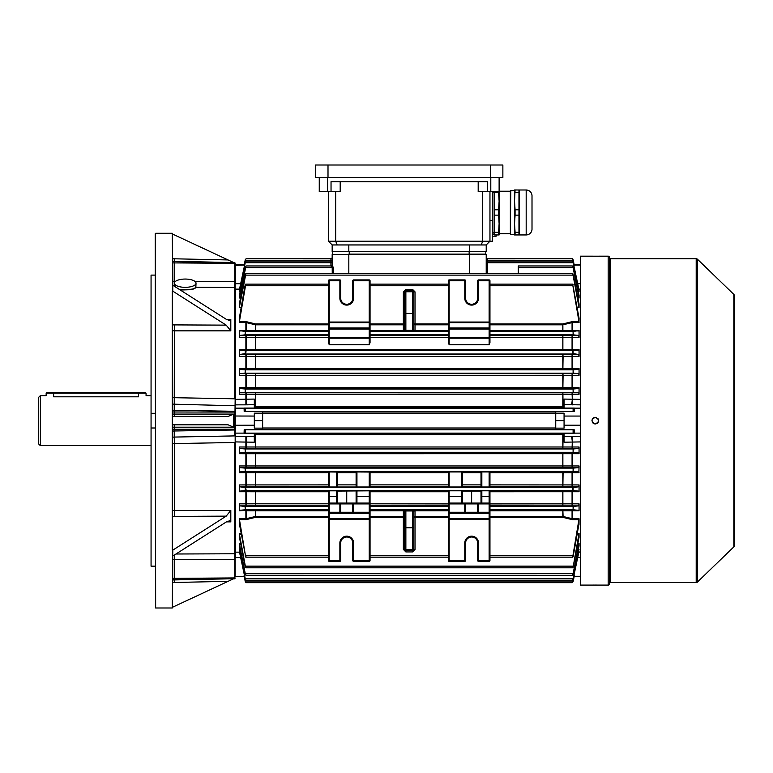 <?xml version="1.0" encoding="UTF-8"?>
<svg xmlns="http://www.w3.org/2000/svg" width="773" height="773" viewBox="0 0 773 773"><rect width="100%" height="100%" fill="white"/><g stroke="black" fill="none" stroke-linecap="round" stroke-linejoin="round"><path stroke-width="1.16" d="M40.312 445.615L38.65 443.953L38.65 397.322L40.312 395.66L40.312 445.615L151.064 445.615M46.148 393.157L46.979 392.326L53.637 392.326L53.637 396.81C43.964 395.554 43.964 395.554 53.637 396.81L138.57 396.81C148.242 395.554 148.242 395.554 138.57 396.81L138.57 393.157L46.148 393.157L46.148 395.66L40.312 395.66M145.237 392.326L146.068 393.157L138.57 393.157L138.57 392.326L145.237 392.326M53.637 392.326L138.57 392.326M609.453 258.018A0.667 0.667 0 0 0 610.119 258.684L610.119 582.591A0.667 0.667 0 0 0 609.453 583.257M608.196 585.093L608.196 256.182A1.246 1.246 0 0 1 609.453 257.438L609.453 583.847A1.246 1.246 0 0 1 608.196 585.093L580.301 585.093L580.301 256.182L597.742 256.201M592.186 585.093L593.983 585.064M594.659 585.064L596.534 585.064M595.297 417.314C590.997 419.526 590.997 421.749 595.297 423.971C599.587 421.749 599.587 419.526 595.297 417.314L594.64 417.372M594.959 423.952L594.022 423.72M593.442 423.411L592.939 422.995M592.524 422.483L592.215 421.913M591.963 420.638L592.031 419.99M592.215 419.362L592.524 418.792M592.939 418.28L594.022 417.565M696.202 582.591L696.202 258.684A1.662 1.662 0 0 1 697.362 259.148L697.362 582.127A1.662 1.662 0 0 1 696.202 582.591L610.119 582.591M733.838 546.869L733.838 294.416A1.662 1.662 0 0 1 734.35 295.615L734.35 545.67A1.662 1.662 0 0 1 733.838 546.869L697.362 582.127M733.838 294.416L697.362 259.148M696.202 258.684L610.119 258.684M597.606 256.201L594.698 256.221M594.601 256.221L594.07 256.211M593.451 256.211L591.963 256.182M608.196 256.182L598.621 256.182M595.944 417.372L596.563 417.565M597.645 418.28L598.06 418.782M598.37 419.362L598.563 419.99M598.621 420.657L598.37 421.903M598.06 422.493L597.645 422.995M597.143 423.411L596.572 423.71M413.768 514.76L413.768 538.491L413.768 514.76M413.768 302.794L413.768 326.525M404.608 538.491L404.608 514.76L404.608 538.491M404.608 326.525L404.608 302.794L404.608 326.525M448.33 323.22A0.831 0.589 0 0 1 449.161 322.631L449.161 327.965L489.125 327.965L489.125 322.631L449.161 322.631L449.161 322.041L489.125 322.041L489.125 280.754L478.506 280.754L478.506 298.233A6.87 6.87 0 0 1 471.636 305.103A6.87 6.87 0 0 1 464.776 298.233L464.776 280.754L449.161 280.754L449.161 322.041L448.33 322.041L448.33 280.754A0.831 0.831 0 0 1 449.161 279.913L464.776 279.913A0.831 0.831 0 0 1 465.607 280.754L465.607 298.233A6.039 6.039 0 0 0 471.636 304.272A6.039 6.039 0 0 0 477.675 298.233L477.675 280.754A0.831 0.831 0 0 1 478.506 279.913L489.125 279.913A0.831 0.831 0 0 1 489.956 280.754L489.956 342.565L489.125 344.768L449.161 344.768L448.33 342.565L448.33 284.135L370.054 284.135M448.33 337.472L370.054 337.472L370.054 342.565L369.223 344.768L329.25 344.768L328.419 342.565L328.419 280.754A0.831 0.831 0 0 1 329.25 279.913L339.869 279.913A0.831 0.831 0 0 1 340.7 280.754L340.7 298.233A6.039 6.039 0 0 0 346.739 304.272A6.039 6.039 0 0 0 352.778 298.233L352.778 280.754A0.831 0.831 0 0 1 353.609 279.913L369.223 279.913L353.609 279.913A0.831 0.831 0 0 0 352.778 280.754L353.609 280.754L353.609 298.233A6.87 6.87 0 0 1 346.739 305.103A6.87 6.87 0 0 1 339.869 298.233L339.869 280.754L329.25 280.754L329.25 322.041L369.223 322.041L369.223 280.754L353.609 280.754L353.609 279.913M489.956 516.461L563.092 516.48L562.879 517.35L489.956 517.34L489.956 560.531A0.831 0.831 0 0 1 489.125 561.362L478.506 561.362A0.831 0.831 0 0 1 477.675 560.531L477.675 543.042A6.039 6.039 0 0 0 471.636 537.003A6.039 6.039 0 0 0 465.607 543.042L465.607 560.531A0.831 0.831 0 0 1 464.776 561.362L449.161 561.362A0.831 0.831 0 0 1 448.33 560.531L448.33 512.238L448.33 519.243L449.161 519.243L449.161 560.531L464.776 560.531L464.776 543.042A6.87 6.87 0 0 1 471.636 536.172A6.87 6.87 0 0 1 478.506 543.042L478.506 560.531L489.125 560.531L489.125 519.243L449.161 519.243L449.161 518.654L489.125 518.654L489.125 513.311L449.161 513.311L449.161 518.654A0.831 0.589 180 0 1 448.33 518.065M370.054 510.402L403.361 510.402L403.361 509.842A1.246 1.246 180 0 1 404.608 511.088L405.864 510.963L405.864 550.705L404.608 549.439L404.608 511.088L404.608 549.439L403.361 549.419L403.361 517.34L370.054 517.34L370.054 560.531A0.831 0.831 0 0 1 369.223 561.362L353.609 561.362A0.831 0.831 0 0 1 352.778 560.531L352.778 543.042A6.039 6.039 0 0 0 346.739 537.003A6.039 6.039 0 0 0 340.7 543.042L340.7 560.531A0.831 0.831 0 0 1 339.869 561.362L329.25 561.362A0.831 0.831 0 0 1 328.419 560.531L328.419 490.816L337.376 490.816L337.376 503.078M577.933 290.387L578.861 290.387L573.141 262.723L486.217 262.704L486.217 259.844A1.246 1.246 0 0 0 487.463 261.09L487.463 273.497M486.217 257.38A1.246 1.246 0 0 0 487.463 258.626L487.463 261.09L572.262 261.09L573.102 261.96L579.054 290.068L579.054 291.576L578.175 291.576M332.168 260.24L332.168 257.38L332.168 260.24M330.921 265.96L330.921 258.626A1.246 1.246 0 0 0 332.168 257.38M240.2 291.576L239.321 291.576L239.321 290.049L245.273 261.96L246.123 261.09L330.921 261.09A1.246 1.246 0 0 0 332.168 259.844M577.267 307.596L579.054 307.596L579.054 303.944L573.363 275.13L572.464 273.497L245.92 273.497L239.321 307.596L239.446 303.944M577.537 296.88L578.9 296.88L579.054 298.011L579.054 295.354L573.102 266.656L573.102 267.632L572.349 265.96L518.268 265.96L518.268 273.497M573.866 265.535L573.102 259.902L572.204 258.626L487.463 258.626M573.141 262.723L572.262 261.09M572.204 258.626L573.102 259.689L574.184 264.781L573.102 259.902M245.92 273.497L245.022 275.13L239.321 303.944M332.245 273.497L332.206 267.593L331.317 265.96L246.036 265.96L245.06 267.593L239.388 295.354M246.036 265.96L239.485 296.88L240.847 296.88M330.921 258.626L246.181 258.626L245.273 259.902L244.084 265.535L245.273 259.689L246.181 258.626M246.123 261.09L245.273 262.549L239.524 290.387L240.442 290.387M489.956 323.935L562.802 323.935L572.068 321.674L578.977 321.626L572.6 284.135L489.956 284.135M328.419 322.041L329.25 322.041L329.25 327.965L369.223 327.965L369.223 322.631L329.25 322.631A0.831 0.589 0 0 0 328.419 323.22L328.419 284.135L245.785 284.135L239.408 321.626L246.307 321.674L246.094 322.563L239.321 322.525L239.321 318.215L244.983 285.768L245.785 284.135M578.9 296.88L573.102 267.632M572.349 265.96L573.102 266.656M370.054 516.461L403.361 516.461L403.361 510.798L370.054 510.798L370.054 519.243L329.25 519.243L329.25 560.531L339.869 560.531L339.869 543.042A6.87 6.87 0 0 1 346.739 536.172A6.87 6.87 0 0 1 353.609 543.042L353.609 560.531L369.223 560.531L369.223 513.311L329.25 513.311L329.25 518.654L369.223 518.654A0.831 0.589 0 0 0 370.054 518.065M370.054 330.486L403.361 330.486L403.361 324.824L370.054 324.824L370.054 342.565M469.559 273.497L469.559 254.52L486.217 254.52L486.217 273.497L486.217 260.24M370.054 503.812L448.33 503.909L449.161 503.078L489.125 503.078L489.956 503.909L489.956 519.243L489.125 518.654A0.831 0.589 0 0 0 489.956 518.065M489.125 513.069A0.831 0.831 0 0 0 489.956 512.238L489.125 512.238L489.125 503.909L478.506 503.909L478.506 512.238L489.125 512.238L489.125 513.069A0.831 0.831 0 0 0 489.956 512.238L489.956 512.721A0.831 0.589 0 0 1 489.125 513.311L449.161 513.069A0.831 0.831 0 0 1 448.33 512.238L448.33 490.816L449.161 490.797L449.161 496.218L462.273 496.633L462.273 503.078M336.535 503.078L336.535 496.633L329.25 496.633L329.25 503.078L369.223 503.078A0.831 0.831 0 0 1 370.054 503.909L370.054 512.721A0.831 0.589 0 0 1 369.223 513.311L329.25 513.069A0.831 0.831 0 0 1 328.419 512.238L339.869 512.238L339.869 503.909L329.25 503.909L329.25 513.311A0.831 0.589 180 0 1 328.419 512.721M579.054 307.596L573.102 275.381M241.118 307.596L239.321 307.596M332.168 254.52L469.559 254.52L332.168 254.52L332.168 265.564L332.168 262.704L245.244 262.723M332.255 265.429L333.366 267.574L333.405 273.497M369.223 344.768L369.223 338.207L329.25 338.207A0.831 0.831 0 0 1 328.419 337.376L239.321 337.424L239.756 335.395L244.983 334.873L245.428 331.54L239.321 330.515L328.419 330.486L328.419 324.824L255.573 324.824L246.094 322.563L246.307 330.921L239.408 330.921M239.756 335.395L328.419 335.434M579.054 337.424L579.054 330.515L572.957 331.54L573.402 334.873L578.629 335.395L579.054 337.424L489.956 337.472L489.956 342.565M328.419 337.472L328.419 342.565M370.054 323.935L403.361 323.935L403.361 291.865L405.864 289.353L412.521 289.353L415.024 291.865L415.024 324.824L448.33 324.824L448.33 330.486L415.024 330.486A1.246 0.86 0 0 1 413.768 329.627A1.246 1.246 0 0 0 415.024 330.873L415.024 331.433L405.864 331.482L405.864 330.322L412.521 330.322L412.521 290.58L405.864 290.58L405.864 291.759L412.521 291.759A1.246 1.246 180 0 1 413.768 293.006L413.768 330.187L412.521 330.322L412.521 331.482M356.111 486.99L356.111 472.052L356.942 471.965L370.054 472.052L370.054 486.99L328.419 486.99L328.419 472.052L329.25 471.965L337.376 472.052L337.376 486.99M449.161 487L448.33 486.99L448.33 472.052L449.161 471.965L449.161 487L461.442 487L461.442 471.965L449.161 471.965M461.442 471.965L462.273 472.052L462.273 486.99L461.442 487M481.84 487L481.009 486.99L481.009 472.052L481.84 471.965L481.84 487L489.125 487L489.125 471.965L481.84 471.965M489.125 471.965L489.956 472.052L489.956 486.99L489.125 487M489.86 471.974L562.879 471.974L563.092 472.738L489.956 472.728M562.879 471.974L578.9 471.945L573.102 471.433L573.315 468.1L578.706 467.636L239.678 467.636L245.06 468.1L245.283 471.433L239.485 471.945L246.307 471.945L246.094 472.709L239.321 472.709L239.321 465.964L579.054 465.964L578.706 467.636M246.307 471.945L328.515 471.974M462.273 491.077L481.009 491.077L481.009 496.633L481.009 490.816L481.84 490.797L481.84 496.218L489.956 496.633L489.956 503.909A0.831 0.831 0 0 0 489.125 503.078L489.125 496.633L481.84 496.633L481.84 503.078M489.956 491.174L578.938 491.135L579.054 491.725L489.956 491.744L489.956 496.633L489.125 496.633L489.125 490.797L481.84 490.797M489.125 490.797L489.956 490.816L489.956 496.633M578.938 491.135L573.044 490.584C572.107 490.111 572.126 489.154 573.102 487.695L578.668 486.768L489.956 486.739M328.419 472.728L246.094 472.709L246.307 486.768L239.717 486.768L245.273 487.695C246.258 489.154 246.278 490.121 245.341 490.584L239.446 491.135L246.307 491.135L246.094 491.734L239.321 491.725L239.321 484.922L328.419 484.874L328.419 472.052M246.307 491.135L328.419 491.174M329.25 490.797L329.25 496.218L337.376 496.633L337.376 491.077L370.054 490.816L370.054 503.909L369.223 503.078L369.223 496.633L356.942 496.633L356.942 503.078M461.442 503.078L461.442 496.633L448.33 496.633L448.33 491.744L370.054 491.744L370.054 490.816M461.442 490.797L462.273 490.816L462.273 496.633L461.442 496.633L461.442 490.797L449.161 490.797M328.419 484.874L328.419 486.99M328.419 486.739L246.307 486.768M356.111 472.052L356.111 486.739M337.376 486.739L337.376 472.052M370.054 491.744L370.054 496.633L369.223 496.218L369.223 490.797M255.573 491.174L255.573 491.744L328.419 491.744L328.419 503.812L255.573 503.812L255.573 505.851L239.756 505.88L244.983 506.402L245.428 509.736L239.408 510.364L246.307 510.364L239.321 510.769L239.321 503.851L255.573 503.812L255.573 491.744L246.094 491.734L246.307 505.88M239.446 537.332L245.273 567.247C246.258 568.155 246.278 567.788 245.341 566.145L239.446 534.356L239.321 533.322L241.06 533.322M573.102 565.894L573.044 566.145C572.107 567.788 572.126 568.155 573.102 567.247L579.054 537.332L579.054 533.322L573.102 567.247L572.464 567.788L245.92 567.788L245.273 565.894M239.388 545.922L245.273 574.619C246.258 575.73 246.258 575.421 245.283 573.682L239.485 544.405L239.321 543.274L240.625 543.274M573.102 573.653L573.102 573.682C572.126 575.421 572.126 575.73 573.102 574.619L579.054 545.922L579.054 543.274L573.102 573.653C572.126 575.421 572.126 575.73 573.102 574.619L573.102 573.653L245.283 573.682L245.273 574.619C246.258 575.73 246.258 575.421 245.283 573.682M239.533 524.683L245.785 557.149L328.419 557.149M239.379 524.413L239.321 518.76L245.882 518.76L255.573 516.461L255.573 517.34L328.419 517.34L328.419 519.243L329.25 518.654A0.831 0.589 180 0 1 328.419 518.065M245.273 554.995L245.273 556.773C246.229 557.459 246.287 557.043 245.428 555.507L239.321 518.76M245.273 581.373C246.258 582.968 246.258 583.035 245.273 581.596C246.258 583.035 246.258 582.968 245.273 581.373L244.191 576.503L245.273 581.596C246.258 583.035 246.258 582.968 245.273 581.373L244.519 575.75M573.102 581.373L573.102 581.596C572.117 583.035 572.117 582.968 573.102 581.373C572.117 582.968 572.117 583.035 573.102 581.596L574.3 575.75L573.102 581.373C572.117 582.968 572.117 583.035 573.102 581.596L574.184 576.503M246.307 452.765L578.861 452.765L579.054 453.703L579.054 446.997L578.745 448.495L239.64 448.495L245.109 448.949L245.273 452.273L239.524 452.765L246.307 452.765L246.094 453.712L239.321 453.703L239.321 446.997L579.054 446.997M578.9 471.945L579.054 465.964M579.054 491.725L579.054 484.922L578.668 486.768M489.956 510.402L579.054 510.769L579.054 503.851L578.629 505.88L489.956 505.851M578.996 524.413L579.054 518.76L572.957 555.507C572.097 557.043 572.146 557.459 573.102 556.773L578.851 524.683M579.054 551.207L573.102 578.726C572.126 580.417 572.126 580.61 573.102 579.315L579.035 551.236M244.191 429.72L245.273 429.914L245.273 433.083L244.084 433.218L244.191 429.72L262.636 429.72L262.636 428.136L254.317 428.136L254.317 413.149L262.636 413.149L262.636 428.136M580.301 441.924L564.068 442.204L564.068 433.218L574.3 433.218L573.102 433.083L573.102 429.914L574.184 429.72L555.739 429.72L555.739 428.136L564.068 428.136L564.068 413.149L555.739 413.149L555.739 420.638L564.068 420.638M578.977 321.626L579.054 318.215L573.102 286.281M579.054 356.363L579.054 349.56L578.938 350.14L573.044 350.691C572.107 351.164 572.126 352.13 573.102 353.58L578.668 354.507L579.054 356.363L239.321 356.363L239.321 349.56L579.054 349.56M579.054 375.311L579.054 368.576L578.9 369.339L573.102 369.842L573.315 373.175L578.706 373.639L579.054 375.311L239.321 375.311L239.321 368.576L579.054 368.576M579.054 394.278L579.054 387.573L578.861 388.519L573.102 389.012L573.276 392.326L578.745 392.781L579.054 394.278L239.321 394.278L239.321 387.573L579.054 387.573M580.301 404.859L564.068 404.608L564.068 408.057L574.3 408.057L573.102 408.192L573.102 411.362L574.184 411.555L555.739 411.555L555.739 413.149M254.317 406.54L563.092 406.54L562.879 407.651L254.317 407.661M239.582 289.121L235.581 289.121L235.581 399.361L254.317 399.081L254.317 408.057L244.084 408.057L245.273 408.192L245.273 411.362L245.273 408.192M262.636 413.149L262.636 411.555L245.273 411.362M244.191 433.131L235.581 433.131L235.581 436.426L254.317 436.677L254.317 433.218L244.084 433.218M254.317 433.624L562.879 433.624L563.092 434.745L254.317 434.735M564.068 434.735L563.092 434.745L562.879 448.466M564.068 404.608L564.068 399.148M564.068 399.081L580.301 399.361M239.321 394.278L239.64 392.781L562.879 392.81L563.092 406.54L564.068 406.54M574.184 411.555L574.3 408.057M574.3 433.218L574.184 429.72M574.3 265.535L574.184 264.781M239.33 551.207L239.321 549.7L240.2 549.7M239.34 545.844L239.321 543.274M239.359 537.177L239.321 533.322M255.505 433.624L255.505 448.466M255.505 392.81L255.505 407.651M239.321 337.424L239.321 330.515M240.625 298.011L239.321 298.011L239.321 295.354M239.64 392.781L245.109 392.326L245.273 389.012L239.524 388.519L239.321 387.573M239.321 375.311L239.678 373.639L246.307 373.639L562.879 373.668L563.092 375.34L562.879 388.481L239.524 388.519M489.125 344.768L489.125 338.207A0.831 0.831 0 0 0 489.956 337.376L489.956 335.434L562.879 335.434L562.879 350.101L239.446 350.14L239.321 349.56M239.678 373.639L245.06 373.175L245.283 369.852L239.485 369.339L239.321 368.576M239.321 356.363L239.717 354.507L246.307 354.507L562.879 354.546L563.092 356.392L562.879 369.301L239.485 369.339M239.717 354.507L245.273 353.58C246.258 352.121 246.278 351.164 245.341 350.691L239.446 350.14M239.321 551.236L245.273 579.315C246.258 580.61 246.258 580.417 245.273 578.726L239.321 549.7M573.102 578.726C572.126 580.417 572.126 580.61 573.102 579.315L573.102 578.726M245.273 579.315C246.258 580.61 246.258 580.417 245.273 578.726L245.273 579.315M489.956 557.149L572.6 557.149L573.102 554.995M572.6 284.135L573.102 284.512M572.464 273.497L573.102 274.029M578.861 452.765L573.102 452.273L573.276 448.949L578.745 448.495M578.977 510.364L572.957 509.736L573.402 506.402L578.629 505.88M244.191 264.781L245.273 259.902M239.321 298.011L239.485 296.88M239.321 291.576L239.524 290.387M239.321 453.703L239.524 452.765M239.321 472.709L239.485 471.945M239.321 491.725L239.446 491.135M239.756 505.88L239.321 503.851M239.717 486.768L239.321 484.922M239.678 467.636L239.321 465.964M239.64 448.495L239.321 446.997M239.321 322.525L239.408 321.626M578.861 290.387L579.054 291.576M489.956 503.909A0.831 0.831 0 0 0 489.125 503.078L489.125 503.909L579.054 503.851M489.956 484.874L579.054 484.922M579.054 472.709L563.092 472.738L562.879 486.739M328.419 510.798L246.094 510.779L246.307 519.601L239.408 519.659M579.054 510.769L489.956 510.798M562.879 510.402L563.092 516.48L572.503 518.76L579.054 518.76M579.054 453.703L246.094 453.712L246.307 467.636M579.054 322.525L572.503 322.525L562.802 324.824L489.956 324.824L489.956 329.047L449.161 329.047L449.161 337.376L489.125 337.376L489.125 328.216A0.831 0.831 0 0 1 489.956 329.047M489.956 330.486L579.054 330.515M254.317 436.677L254.317 442.204L235.581 441.924L235.581 552.154L239.582 552.154M244.229 576.697L235.166 576.272L235.166 557.507L235.166 575.875M235.166 441.856L234.75 578.851L234.741 442.485L174.379 443.586L174.379 510.431L230.808 510.431L230.808 521.862L226.46 521.862M172.708 397.67A8.329 1.411 180 0 0 174.379 397.699L234.741 398.8L234.75 262.424L235.166 408.502M235.166 289.537L235.166 265.013L235.581 283.701L240.712 283.701M348.826 273.497L348.826 254.104L485.792 254.104L485.792 251.602M246.307 335.395L246.307 350.14M255.505 335.434L255.505 350.101M562.879 335.434L572.068 335.395L572.291 337.415L572.068 350.14L562.879 350.101M246.307 354.507L246.307 369.339M255.505 354.546L255.505 369.301M562.879 354.546L572.068 354.507L572.291 356.353L572.068 369.339L562.879 369.301M246.307 373.639L246.307 388.519M255.505 373.668L255.505 388.481M562.879 373.668L572.068 373.639L572.291 375.311L572.068 388.519L562.879 388.481M246.307 392.781L246.094 399.322A6.657 1.208 -91.9 0 0 247.254 404.83L235.581 404.859L235.166 399.428M562.879 392.81L572.068 392.781L572.291 399.322A6.657 1.208 91.9 0 1 571.131 404.83M255.505 452.794L255.505 467.607M562.879 452.794L562.879 467.607M572.068 452.765L572.068 467.636M255.505 471.974L255.505 486.739M572.068 471.945L572.068 486.768M255.505 491.174L255.505 505.851M562.879 491.174L562.879 505.851M572.068 491.135L572.068 505.88M246.307 510.364L255.505 510.402L255.505 517.35L246.307 519.601M572.068 510.364L572.068 519.601L562.879 517.35M247.254 436.445A6.657 1.208 -88.1 0 0 246.094 441.953L246.307 448.495M564.068 436.677L571.131 436.445A6.657 1.208 88.1 0 1 572.291 441.953L572.068 448.495M246.307 321.674L255.505 323.926L255.505 330.873L246.307 330.921M562.879 323.926L562.879 330.873L489.956 330.873M572.068 321.674L572.068 330.921L562.879 330.873M244.191 411.555L244.084 408.057M244.191 576.503L244.084 575.75M244.191 265.013L235.166 265.4M244.229 264.579L235.581 264.579M244.191 408.154L235.581 408.154L235.263 415.913M254.317 416.058L235.388 416.019M254.317 425.218L235.388 425.266M244.191 576.262L235.581 576.697M262.636 420.638L254.317 420.638M574.184 265.013L580.301 265.013M574.146 264.579L580.301 264.579M564.068 416.058L580.301 416.058M574.184 408.154L580.301 408.154M574.184 433.131L580.301 433.131M571.131 436.445L580.301 436.426M564.068 425.218L580.301 425.218M555.739 420.638L555.739 428.136M574.146 576.697L580.301 576.697M574.184 576.262L580.301 576.262M235.581 416.058L235.166 425.633M235.581 425.218L235.166 432.774M369.223 513.069A0.831 0.831 0 0 0 370.054 512.238L369.223 512.238L369.223 503.909L353.609 503.909L353.609 512.238L369.223 512.238L369.223 513.069A0.831 0.831 0 0 0 370.054 512.238M481.009 503.078L481.009 496.633L481.84 496.218L481.009 496.633M356.111 503.078L356.111 490.816M356.111 491.077L356.111 496.633L370.054 496.633M489.125 338.207L489.125 337.376L489.956 337.376A0.831 0.831 0 0 1 489.125 338.207L449.161 338.207A0.831 0.831 0 0 1 448.33 337.376L449.161 337.376L449.161 344.768M448.33 280.754L449.161 280.754L449.161 279.913A0.831 0.831 0 0 0 448.33 280.754L448.33 284.135M448.33 328.554A0.831 0.589 0 0 1 449.161 327.965L449.161 329.047L448.33 329.047A0.831 0.831 0 0 1 449.161 328.216L489.125 327.965A0.831 0.589 0 0 1 489.956 328.554M328.419 280.754L329.25 280.754L329.25 279.913A0.831 0.831 0 0 0 328.419 280.754L328.419 284.135M369.223 279.913A0.831 0.831 0 0 1 370.054 280.754L369.223 280.754L369.223 279.913A0.831 0.831 0 0 1 370.054 280.754L370.054 329.047L329.25 329.047L329.25 337.376L369.223 337.376L369.223 328.216A0.831 0.831 0 0 1 370.054 329.047M328.419 328.554A0.831 0.589 0 0 1 329.25 327.965L329.25 329.047L328.419 329.047A0.831 0.831 0 0 1 329.25 328.216L369.223 327.965A0.831 0.589 0 0 1 370.054 328.554M340.7 503.909L340.7 512.238L352.778 512.238L352.778 503.909L339.869 503.909L339.869 503.078A0.831 0.831 0 0 1 340.7 503.909M465.607 503.909L465.607 512.238L477.675 512.238L477.675 503.909A0.831 0.831 0 0 1 478.506 503.078L478.506 503.909L465.607 503.909A0.831 0.831 0 0 0 464.776 503.078A0.831 0.831 0 0 1 465.607 503.909L449.161 503.909L449.161 512.238L464.776 512.238L464.776 503.078M346.739 491.155L346.739 503.078M471.636 491.155L471.636 503.078M353.609 513.069A0.831 0.831 0 0 1 352.778 512.238L353.609 512.238L353.609 513.069M339.869 513.069A0.831 0.831 0 0 0 340.7 512.238A0.831 0.831 0 0 1 339.869 513.069L339.869 512.238L340.7 512.238M478.506 513.069A0.831 0.831 0 0 1 477.675 512.238L478.506 512.238L478.506 513.069M464.776 513.069A0.831 0.831 0 0 0 465.607 512.238A0.831 0.831 0 0 1 464.776 513.069L464.776 512.238L465.607 512.238M464.776 543.042L465.607 543.042A6.039 6.039 0 0 1 471.636 537.003A6.039 6.039 0 0 1 477.675 543.042L478.506 543.042M449.161 503.078L449.161 503.909L448.33 503.909A0.831 0.831 0 0 1 449.161 503.078L449.161 496.633L448.33 496.633M329.25 496.218L328.419 496.633L329.25 496.218M329.25 503.078L328.419 503.909A0.831 0.831 0 0 1 329.25 503.078A0.831 0.831 0 0 0 328.419 503.909L329.25 503.909L329.25 503.078M353.609 503.078A0.831 0.831 0 0 0 352.778 503.909L353.609 503.909L353.609 503.078A0.831 0.831 0 0 0 352.778 503.909M369.223 338.207A0.831 0.831 0 0 0 370.054 337.376L369.223 337.376L369.223 338.207A0.831 0.831 0 0 0 370.054 337.376M404.608 293.006L404.608 330.187L404.608 293.006A1.246 1.246 0 0 1 405.864 291.759L405.864 313.394L413.768 313.48M415.024 291.865L413.768 291.836L413.768 293.006M413.768 511.088L413.768 549.439L412.521 550.705L412.521 510.963L413.768 511.088A1.246 1.246 0 0 1 415.024 509.842L415.024 510.402L448.33 510.402M404.608 313.48L405.864 313.394L405.864 330.322L404.608 330.187A1.246 1.246 -0 0 1 403.361 331.433L405.864 331.482M403.361 331.433L403.361 330.486A1.246 0.86 180 0 0 404.608 329.627A1.246 1.246 180 0 1 403.361 330.873L370.054 330.873M403.361 324.824A1.246 0.908 180 0 0 404.608 323.916L403.361 323.935L403.361 324.824M403.361 291.865L404.608 291.836L405.864 290.58L405.864 289.353M403.361 517.34L404.608 517.369A1.246 0.908 180 0 0 403.361 516.461L403.361 517.34M403.361 510.798A1.246 0.86 180 0 1 404.608 511.649A1.246 1.246 180 0 0 403.361 510.402L403.361 510.798M413.768 291.836L412.521 290.58L412.521 289.353M448.33 323.935L413.768 323.916A1.246 0.908 0 0 0 415.024 324.824L415.024 330.873L448.33 330.873M413.768 330.187A1.246 1.246 180 0 0 415.024 331.433M413.768 549.439L415.024 549.419L412.521 551.922L405.864 551.922L405.864 550.705L412.521 550.705L412.521 551.922M448.33 510.798L415.024 510.798L415.024 516.461A1.246 0.908 180 0 0 413.768 517.369L415.024 517.34L415.024 549.419M415.024 510.798A1.246 0.86 0 0 0 413.768 511.649A1.246 1.246 0 0 1 415.024 510.402L415.024 510.798M492.971 192.419A0.831 0.831 0 0 1 492.469 191.656L492.459 241.195L489.956 241.195L489.956 191.656M494.121 232.287L494.121 215.145L498.566 215.145L499.116 223.716L498.566 232.287L494.121 232.287L494.121 234.953L499.116 234.953L499.116 191.656L478.187 191.656L478.187 181.665M340.197 181.665L340.197 191.656L319.259 191.656L319.259 177.5L319.259 191.656M492.459 241.195L328.419 241.195L328.419 191.656M487.348 191.656L487.348 181.665L331.037 181.665L331.037 191.656M482.719 191.656L482.719 241.195L481.221 244.944L337.163 244.944L335.666 241.195L335.666 191.656M489.956 241.195L486.217 244.944L481.221 244.944M337.163 244.944L332.168 244.944L328.419 241.195M332.168 251.602L332.168 244.944L332.168 251.602L348.826 251.602L348.826 244.944M486.217 244.944L486.217 251.602L348.826 251.602M499.116 191.656L499.116 177.5M332.583 254.104L332.583 251.602L332.583 254.104M315.519 177.5L502.865 177.5L502.865 165.007L315.519 165.007L315.519 177.5L315.519 165.007M496.121 234.953L496.121 236.2A222.643 222.643 0 0 0 496.256 234.953M492.459 236.2L496.121 236.2M510.76 190.438L510.364 234.103L510.364 190.834L514.528 190.438L514.528 234.953L526.181 234.944A5.826 5.826 0 0 0 532.008 229.117L532.008 195.83L532.008 229.117M515.079 189.984L514.528 189.984L514.528 201.231L515.079 189.984L526.181 189.994A5.826 5.826 0 0 1 532.008 195.83M492.971 232.518A0.831 0.831 0 0 0 493.3 234.122A0.831 0.831 0 0 0 494.121 233.407M510.76 234.499L514.528 234.499M499.116 191.24L510.364 191.24M499.116 233.707L510.364 233.707M498.566 234.953L498.566 232.287M498.566 192.661L499.116 201.231L498.566 209.802L494.121 209.802L494.121 192.661L498.566 192.661L498.566 191.656M498.566 215.145L498.566 209.802M494.121 215.145L494.121 209.802M494.121 192.661L494.121 191.656M515.079 232.287L514.528 223.716L515.079 215.145L518.963 215.145L518.963 232.287L515.079 232.287L515.079 234.953M515.079 192.661L518.963 192.661L518.963 209.802L515.079 209.802L515.079 215.145M515.079 209.802L514.528 201.231M518.963 189.984L518.963 192.661M518.963 209.802L518.963 215.145M518.963 232.287L518.963 234.953M519.524 189.994L519.524 234.944M532.008 201.231L532.008 223.716M155.228 566.174L151.064 566.174L151.064 427.991L155.228 427.991M155.228 413.294L151.064 413.294L151.064 427.991M151.064 413.294L151.064 275.111L155.228 275.111M185.201 287.334A10.822 4.145 180 0 1 174.379 283.189A10.822 4.145 180 0 1 185.201 279.053A10.822 4.145 180 0 1 196.023 283.189A10.822 4.145 180 0 1 185.201 287.334M179.133 289.286L185.201 289.769C193.144 289.315 196.632 288.339 195.675 286.851M172.708 404.047A8.329 7.923 180 0 0 174.234 404.202L174.234 410.289L234.75 411.294L234.75 429.981L235.166 398.868M226.46 319.423L230.808 319.423L230.808 330.844L174.379 330.844L174.234 404.202L235.166 405.777M172.708 258.762L228.093 259.95L233.659 262.54L172.708 261.332L174.234 261.506L174.234 281.652A8.329 2.57 0 0 1 172.708 281.604M155.644 607.993L155.228 233.707L155.644 607.993L172.292 607.993L172.785 550.144L226.189 516.142L172.708 516.393M172.708 324.892L226.189 325.133L172.785 291.141L172.292 233.291L155.644 233.291M172.708 414.077L233.659 414.086L233.659 427.198L172.708 427.198M172.708 579.943L233.659 578.735L172.708 607.163M172.785 556.029L226.189 522.026L229.455 520.809L230.808 521.862M230.808 510.431L226.189 516.142M172.785 550.144L172.292 550.144L172.292 291.141L172.785 291.141M172.785 285.247L226.189 319.249L229.455 320.466L230.808 319.423M226.189 325.133L230.808 330.844M172.292 550.144L172.292 291.141M172.466 285.247L172.466 233.456L172.708 284.812M235.166 287.517L196.081 287.218L192.39 289.653L180.302 290.03M172.708 556.029L172.292 607.993M175.983 553.999L235.166 553.768M172.708 443.615A8.329 1.411 180 0 1 174.379 443.586L174.234 437.074L234.75 435.904L234.75 429.981L174.234 430.986L174.234 437.074A8.329 7.923 180 0 0 172.708 437.238M172.708 510.547L174.379 510.431L174.379 516.142M235.166 442.417L235.166 435.508M174.321 555.053L174.234 578.368L235.166 577.914M172.708 559.671A8.329 2.57 180 0 1 174.234 559.623L235.166 559.691M174.379 325.133L174.379 330.844L172.708 330.728M228.093 581.335L172.708 582.513M228.093 259.95L172.708 234.122M233.659 427.198L228.093 424.802L172.708 424.802M233.659 414.086L228.093 416.473L172.708 416.473M235.205 424.802L235.166 416.473M478.506 298.233L477.675 298.233M353.609 298.233L352.778 298.233M352.778 543.042L353.609 543.042M346.739 537.003A6.039 6.039 0 0 0 340.7 543.042L339.869 543.042M573.18 260.269L486.285 260.25M333.366 267.574L245.283 267.593M332.1 260.25L245.196 260.269M573.044 275.13L245.341 275.13M572.957 285.768L489.956 285.768M448.33 285.768L370.054 285.768M328.419 285.768L245.428 285.768M573.102 267.593L518.268 267.593M403.361 549.419L405.864 551.922M448.33 555.507L370.054 555.507M448.33 517.34L415.024 517.34L415.024 516.461L448.33 516.461M403.361 509.842L415.024 509.842M448.33 509.736L370.054 509.736M448.33 331.54L370.054 331.54M448.33 512.721A0.831 0.589 180 0 0 449.161 513.311L449.161 512.238L448.33 512.238M328.419 334.873L244.983 334.873M328.419 330.873L255.505 330.873M328.419 331.54L245.428 331.54M255.505 323.926L328.419 323.935M255.573 323.935L255.573 330.873M255.573 335.434L255.573 350.101M562.802 350.101L562.802 335.434M448.33 334.873L370.054 334.873M370.054 335.434L448.33 335.434M337.279 471.974L356.208 471.974M369.958 471.974L448.417 471.974M462.177 471.974L481.106 471.974M573.102 468.409L573.102 471.433L245.283 471.433L245.273 468.409M573.044 490.584L245.341 490.584M370.054 491.174L448.33 491.174M573.363 487.251L245.022 487.251M481.009 486.739L462.273 486.739M448.33 486.739L370.054 486.739M356.111 472.728L337.376 472.728M337.376 484.874L356.111 484.874M448.33 472.728L370.054 472.728M370.054 484.874L448.33 484.874M462.273 484.874L481.009 484.874M481.009 472.728L462.273 472.728M255.573 471.974L255.573 486.739M241.234 534.356L239.446 534.356M573.044 566.145L245.341 566.145M578.938 534.356L577.151 534.356M240.847 544.405L239.485 544.405M578.9 544.405L577.537 544.405M328.419 555.507L245.428 555.507M255.505 510.402L328.419 510.402M328.419 509.736L245.428 509.736M328.419 506.402L244.983 506.402M328.419 505.851L255.573 505.851M562.802 505.851L562.802 491.174M255.573 510.402L255.573 516.461L328.419 516.461M448.33 506.402L370.054 506.402M448.33 505.851L370.054 505.851M578.803 552.154L580.301 552.154M572.503 436.426L572.503 448.495M572.503 452.765L572.503 467.636M572.503 471.945L572.503 486.768M572.503 491.135L572.503 505.88M572.503 510.364L572.068 519.601M577.325 533.322L579.054 533.322M577.75 543.274L579.054 543.274M578.175 549.7L579.054 549.7M573.18 581.016L245.196 581.016M555.739 429.315L262.636 429.315M573.228 429.798L245.147 429.798M580.301 289.121L578.803 289.121M579.054 298.011L577.75 298.011M572.503 321.626L572.068 330.921M572.068 335.395L572.068 350.14M572.068 354.507L572.068 369.339M572.068 373.639L572.068 388.519M572.068 392.781L572.503 404.859M564.068 407.661L562.879 407.651M573.18 408.154L245.196 408.154M573.228 411.478L245.147 411.478M262.636 411.961L555.739 411.961M573.18 433.131L245.196 433.131M562.879 433.624L564.068 433.624M573.102 408.192L573.102 411.362M573.102 429.914L573.102 433.083M245.882 519.659L245.882 510.364M245.882 505.88L245.882 491.135M245.882 486.768L245.882 471.945M245.882 467.636L245.882 452.765M245.882 448.495L245.882 436.426M245.882 404.859L245.882 392.781M245.882 388.519L245.882 373.639M245.882 369.339L245.882 354.507M245.882 350.14L245.882 335.395M245.882 330.921L245.882 321.626M572.503 392.781L578.745 392.781M573.276 392.326L245.109 392.326M573.141 389.003L245.244 389.003M578.861 388.519L572.503 388.519M573.402 334.873L489.956 334.873M572.503 335.395L578.629 335.395M572.957 331.54L489.956 331.54M578.977 330.921L572.503 330.921M572.503 373.639L578.706 373.639M573.315 373.175L245.06 373.175M573.102 372.866L573.102 369.842L245.283 369.852L245.273 372.866M578.9 369.339L572.503 369.339M572.503 354.507L578.668 354.507M573.363 354.024L245.022 354.024M573.044 350.691L245.341 350.691M578.938 350.14L572.503 350.14M573.141 578.552L245.244 578.552M578.861 550.888L577.933 550.888M240.442 550.888L239.524 550.888M572.957 555.507L489.956 555.507M578.977 519.659L572.503 519.659M573.141 452.282L245.244 452.282M573.276 448.949L245.109 448.949M572.957 509.736L489.956 509.736M573.402 506.402L489.956 506.402M573.315 468.1L245.06 468.1M562.802 486.739L562.802 471.974M262.636 427.991L555.739 427.991M555.739 413.284L262.636 413.284M562.802 517.34L562.802 510.402M255.573 452.794L255.573 467.607M562.802 467.607L562.802 452.794M562.802 330.873L562.802 323.935M255.573 433.624L255.573 448.466M562.802 448.466L562.802 433.624M255.573 354.546L255.573 369.301M562.802 369.301L562.802 354.546M255.573 373.668L255.573 388.481M562.802 388.481L562.802 373.668M255.573 392.81L255.573 407.651M562.802 407.651L562.802 392.81M573.102 331.53L573.102 334.265M573.102 350.691L573.102 353.58M573.102 389.012L573.102 392.124M573.102 449.152L573.102 452.273M573.102 487.695L573.102 490.584M573.102 507.011L573.102 509.745M573.102 261.96L573.102 262.549M245.273 284.512L245.273 286.281M245.273 331.53L245.273 334.265M245.273 274.029L245.273 275.381M245.273 350.691L245.273 353.58M245.273 389.012L245.273 392.124M245.273 429.914L245.273 433.083M245.273 449.152L245.273 452.273M245.273 487.695L245.273 490.584M245.273 507.011L245.273 509.745M245.273 261.96L245.273 262.549M245.273 266.656L245.273 267.632M254.317 404.608L247.254 404.83M240.712 557.575L235.581 557.575L235.166 551.748M577.673 283.701L580.301 283.701M580.301 557.575L577.673 557.575M471.636 537.003A6.039 6.039 0 0 1 477.675 543.042M329.25 561.362A0.831 0.831 0 0 1 328.419 560.531L329.25 560.531L329.25 561.362M370.054 560.531A0.831 0.831 0 0 1 369.223 561.362L369.223 560.531L370.054 560.531M370.054 503.909L369.223 503.909L369.223 503.078M449.161 561.362A0.831 0.831 0 0 1 448.33 560.531L449.161 560.531L449.161 561.362M489.956 560.531A0.831 0.831 0 0 1 489.125 561.362L489.125 560.531L489.956 560.531M353.609 560.531L353.609 561.362A0.831 0.831 0 0 1 352.778 560.531L353.609 560.531M339.869 561.362L339.869 560.531L340.7 560.531M478.506 560.531L478.506 561.362A0.831 0.831 0 0 1 477.675 560.531L478.506 560.531M464.776 561.362L464.776 560.531L465.607 560.531M337.376 496.633L336.535 496.633L336.535 490.797M336.535 487L336.535 471.965M329.25 471.965L329.25 487M356.942 490.797L356.942 496.633L356.111 496.633M369.223 487L369.223 471.965M356.942 471.965L356.942 487M328.419 337.376L329.25 337.376L329.25 344.768M339.869 298.233L340.7 298.233A6.039 6.039 0 0 0 346.739 304.272M464.776 298.233L465.607 298.233A6.039 6.039 0 0 0 471.636 304.272M477.675 280.754A0.831 0.831 0 0 1 478.506 279.913L478.506 280.754L477.675 280.754M339.869 279.913A0.831 0.831 0 0 1 340.7 280.754L339.869 280.754L339.869 279.913M464.776 279.913A0.831 0.831 0 0 1 465.607 280.754L464.776 280.754L464.776 279.913M489.125 279.913A0.831 0.831 0 0 1 489.956 280.754L489.125 280.754L489.125 279.913M370.054 323.22A0.831 0.589 0 0 0 369.223 322.631L370.054 322.041M489.956 323.22A0.831 0.589 0 0 0 489.125 322.631L489.956 322.041M404.608 527.795L413.768 527.795M412.521 509.794L412.521 510.963L405.864 510.963L405.864 509.794M404.608 548.27A1.246 1.246 -0 0 0 405.864 549.516L412.521 549.516A1.246 1.246 180 0 0 413.768 548.27M469.559 251.602L469.559 244.944M327.588 191.656L327.588 177.5M490.797 191.656L490.797 177.5M492.459 220.382L489.956 220.382M469.143 254.104L469.143 251.602M349.241 254.104L349.241 251.602M328.003 177.5L328.003 165.007M490.372 177.5L490.372 165.007M526.181 189.994L526.181 234.944M235.166 412.077L174.234 411.99L174.273 416.473M235.166 263.361L174.234 262.907A8.329 2.57 0 0 1 172.708 262.859M175.152 281.652L174.234 281.652L174.321 286.223M172.708 411.98L174.234 411.99L174.234 410.289A8.329 7.923 180 0 1 172.708 410.134M172.708 579.847A8.329 8.31 180 0 1 174.234 579.673L174.273 582.272M172.708 261.438A8.329 8.31 0 0 0 174.234 261.603L235.166 263.071M174.273 259.003L174.234 261.506L233.659 262.54M195.183 281.585L235.166 281.585M174.273 424.802L174.234 429.286L235.166 429.208M172.708 429.295L174.234 429.286L174.234 430.986A8.329 7.923 180 0 0 172.708 431.141M233.659 578.735L228.663 578.822M172.708 578.417A8.329 2.57 180 0 1 174.234 578.368L174.234 579.673L235.166 578.204M151.064 395.66L146.068 395.66L146.068 393.157M448.33 557.149L370.054 557.149M572.262 580.194L246.123 580.194M572.204 582.649L246.181 582.649L572.204 582.649M572.349 575.315L246.036 575.315M331.317 265.96L332.293 265.352L332.187 267.574M492.469 191.656L492.469 233.291M174.379 283.189L174.379 286.261M234.75 262.424L233.359 262.405M234.75 578.851L233.359 578.88M196.023 283.189L195.849 287.16"/></g></svg>
